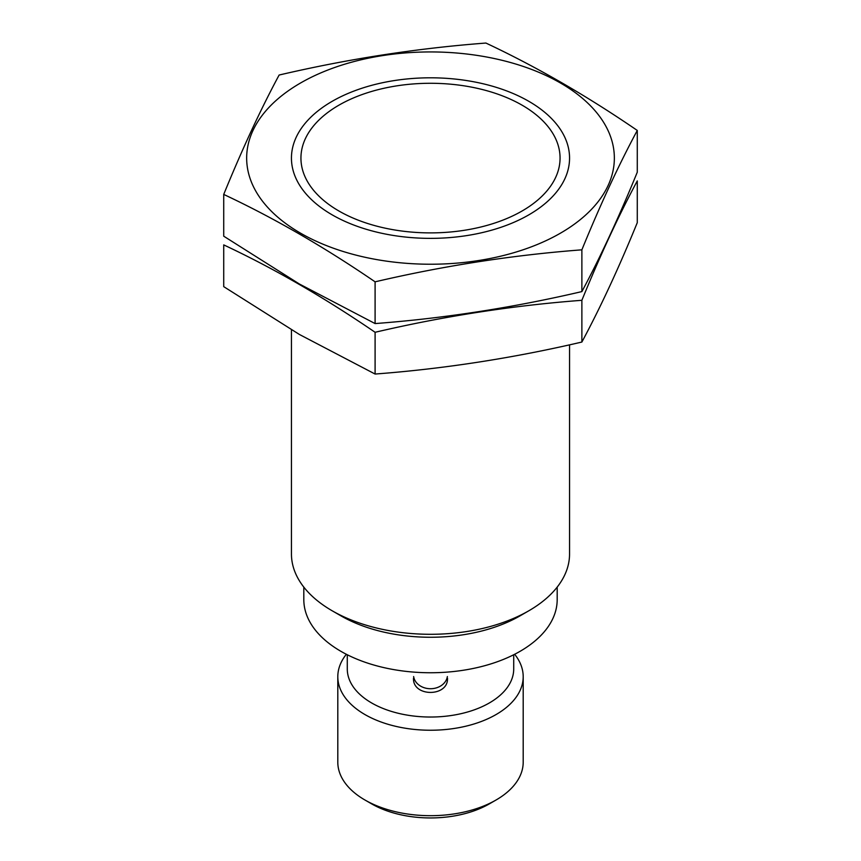 <?xml version="1.0" encoding="UTF-8"?>
<svg xmlns="http://www.w3.org/2000/svg" width="861" height="861" viewBox="0 0 861 861"><rect width="100%" height="100%" fill="white"/><g stroke="black" fill="none" stroke-linecap="round" stroke-linejoin="round"><path stroke-width="1.29" d="M513.716 654.747L513.716 668.986A83.216 48.044 180 0 1 462.346 713.371A83.216 48.044 180 0 1 371.651 702.963A83.216 48.044 180 0 1 347.284 668.986L347.284 654.747M413.506 678.177C412.473 697.141 448.495 697.184 447.494 678.177M338.879 210.977A129.57 74.81 180 0 1 338.879 105.193A129.57 74.81 180 0 1 522.121 105.193A129.57 74.81 180 0 1 522.121 210.977A129.57 74.81 180 0 1 338.879 210.977M569.552 344.83L569.552 554.021A139.051 80.277 180 0 1 528.826 610.783A139.051 80.277 180 0 1 332.174 610.783L332.174 610.783A139.051 80.277 180 0 1 291.448 554.021L291.448 329.828M340.913 615.83L332.174 610.783L340.913 615.83A126.685 73.142 180 0 0 520.087 615.83L528.826 610.783M557.185 587.105L557.185 599.6A126.685 73.142 180 0 1 478.985 667.178A126.685 73.142 180 0 1 340.913 651.325A126.685 73.142 180 0 1 303.815 599.6L303.815 587.105M514.652 654.274A92.697 53.522 180 0 1 523.197 676.724A92.697 53.522 180 0 1 465.973 726.167A92.697 53.522 180 0 1 364.956 714.565A92.697 53.522 180 0 1 337.803 676.724A92.697 53.522 180 0 1 346.348 654.274M523.197 676.724L523.197 762.168A92.697 53.522 180 0 1 496.054 800.009A92.697 53.522 180 0 1 364.956 800.009A92.697 53.522 180 0 1 364.946 800.009A92.697 53.522 180 0 1 337.803 762.168L337.803 676.724M371.651 803.873L364.956 800.009L371.651 803.873A83.216 48.044 180 0 0 489.349 803.873L496.054 800.009M447.365 676.542A16.994 13.873 0 0 1 430.5 688.725A16.994 13.873 0 0 1 413.635 676.542M637.28 130.441L637.28 172.2C618.811 217.435 600.343 257.235 581.875 291.588C512.952 307.689 444.018 318.355 375.095 323.575L299.402 284.012L223.72 236.183L223.72 194.425C273.906 217.973 324.36 247.096 375.095 281.827C444.018 265.726 512.952 255.06 581.875 249.83C600.343 204.606 618.811 164.806 637.28 130.441C587.094 96.034 536.64 66.9 485.905 43.05C416.982 48.281 348.048 58.935 279.125 75.036C260.657 109.401 242.189 149.19 223.72 194.425M608.092 130.614A183.856 106.151 0 0 0 338.577 66.157A183.856 106.151 0 0 0 300.5 233.137A183.856 106.151 0 0 0 522.423 250.013A183.856 106.151 0 0 0 608.092 130.614M332.174 214.852A139.051 80.277 0 0 0 528.826 214.852A139.051 80.277 0 0 0 528.826 101.318A139.051 80.277 0 0 0 332.174 101.318A139.051 80.277 0 0 0 332.174 214.852L332.174 214.852M581.875 249.83L581.875 291.588M375.095 281.827L375.095 323.575M637.28 222.665C618.811 267.889 600.343 307.689 581.875 342.043C512.952 358.144 444.018 368.809 375.095 374.04L299.402 334.466L223.72 286.638L223.72 244.89C273.906 268.428 324.36 297.562 375.095 332.281C444.018 316.181 512.952 305.515 581.875 300.295C600.343 255.06 618.811 215.261 637.28 180.907L637.28 222.665M581.875 300.295L581.875 342.043M375.095 332.281L375.095 374.04"/></g></svg>
